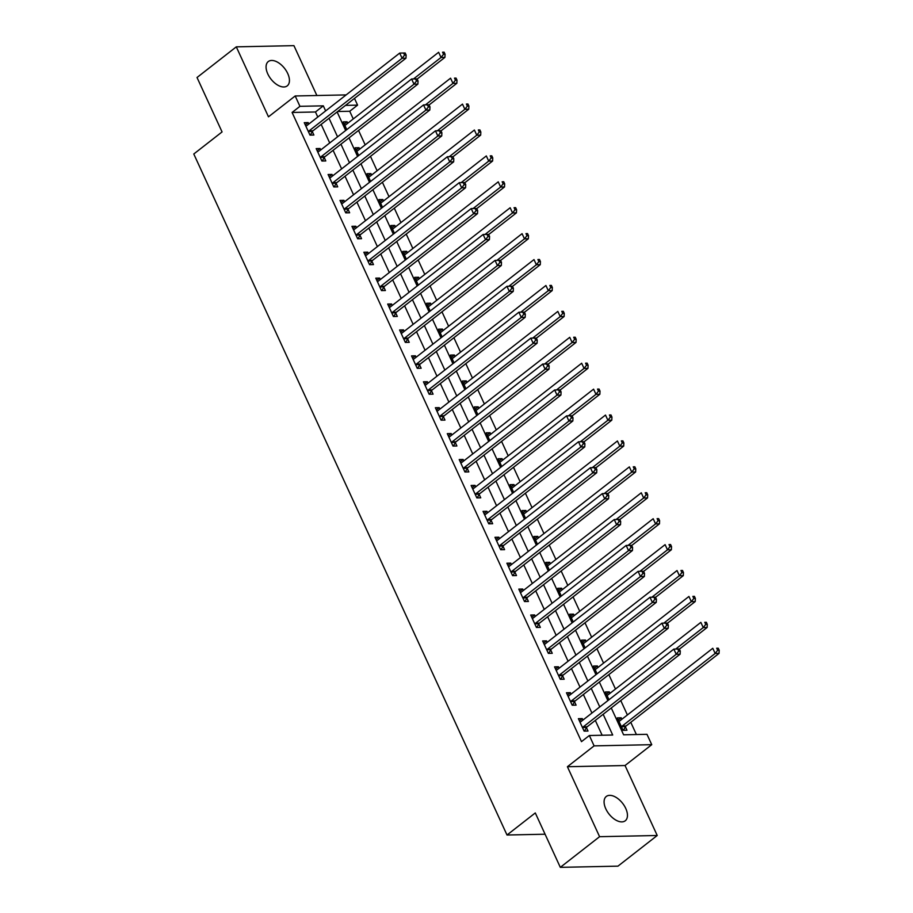 <?xml version="1.0" encoding="UTF-8"?>
<svg xmlns="http://www.w3.org/2000/svg" width="913" height="913" viewBox="0 0 913 913"><rect width="100%" height="100%" fill="white"/><g stroke="black" fill="none" stroke-linecap="round" stroke-linejoin="round"><path stroke-width="1.37" d="M625.736 808.416A15.418 8.662 52 0 0 606.278 796.467A15.418 8.662 52 0 0 605.798 808.827A15.418 8.662 52 0 0 625.257 820.776A15.418 8.662 52 0 0 625.736 808.416M287.721 73.508A15.418 8.662 52 0 0 268.262 61.57A15.418 8.662 52 0 0 267.783 73.919A15.418 8.662 52 0 0 287.241 85.868A15.418 8.662 52 0 0 287.721 73.508M611.265 707.952L623.602 734.794L646.975 734.314L651.745 744.677L594.101 745.875L589.341 735.513L612.703 735.022L603.162 714.286M625.04 765.528L567.407 766.726L599.59 836.685L560.32 867.35L617.953 866.152L657.223 835.498L625.04 765.528L651.745 744.677M316.868 95.511L293.929 45.65L236.296 46.848L268.479 116.818L295.184 95.968L346.141 94.906M354.484 98.399L357.588 105.132L345.536 105.383M353.263 118.941L349.725 111.26L357.588 105.132M636.395 734.531L630.78 722.309M627.391 714.959L620.76 700.533M615.476 689.041L608.845 674.627M603.561 663.123L596.931 648.709M591.635 637.217L585.005 622.792M579.721 611.299L573.09 596.885M567.795 585.381L561.164 570.967M555.88 559.475L549.249 545.061M543.965 533.557L537.335 519.143M532.039 507.651L525.409 493.225M520.125 481.733L513.494 467.319M508.21 455.815L501.579 441.401M496.284 429.909L489.653 415.483M484.369 403.991L477.739 389.577M472.455 378.073L465.824 363.659M460.529 352.167L453.898 337.753M448.614 326.249L441.983 311.835M436.688 300.343L430.057 285.917M424.773 274.425L418.143 260.011M412.859 248.507L406.228 234.093M400.933 222.601L394.302 208.175M389.018 196.683L382.387 182.269M377.103 170.765L370.473 156.351M365.177 144.859L358.547 130.445M599.59 836.685L657.223 835.498M560.32 867.35L535.292 812.935L507.012 835.007L193.784 154L222.064 131.929L197.025 77.502L236.296 46.848M349.725 111.26L337.684 111.512M347.762 123.232L347.1 121.783L343.208 121.863L346.78 129.635M359.688 149.15L359.014 147.701L355.123 147.78L358.695 155.541M371.602 175.056L370.94 173.607L367.037 173.687L370.61 181.459M383.517 200.974L382.855 199.525L378.963 199.605L382.536 207.365M395.443 226.892L394.77 225.443L390.878 225.522L394.45 233.283M407.358 252.798L406.696 251.349L402.793 251.429L406.365 259.201M419.272 278.716L418.611 277.267L414.719 277.347L418.291 285.107M431.198 304.634L430.525 303.173L426.633 303.264L430.206 311.025M443.113 330.54L442.451 329.091L438.56 329.171L442.12 336.943M455.039 356.458L454.366 355.009L450.474 355.089L454.046 362.849M466.954 382.364L466.292 380.915L462.389 380.995L465.961 388.767M478.869 408.282L478.207 406.833L474.315 406.913L477.887 414.673M490.795 434.2L490.121 432.751L486.23 432.83L489.802 440.591M502.709 460.106L502.047 458.657L498.144 458.737L501.716 466.509M514.624 486.024L513.962 484.575L510.07 484.655L513.642 492.415M526.55 511.942L525.877 510.481L521.985 510.572L525.557 518.333M538.465 537.848L537.803 536.399L533.9 536.479L537.472 544.251M550.391 563.766L549.717 562.317L545.826 562.397L549.398 570.157M562.305 589.672L561.632 588.223L557.74 588.303L561.312 596.075M574.22 615.59L573.558 614.141L569.666 614.221L573.238 621.981M586.146 641.508L585.473 640.059L581.581 640.139L585.153 647.899M598.061 667.414L597.399 665.965L593.496 666.045L597.068 673.817M609.975 693.332L609.313 691.883L605.422 691.963L608.994 699.723M621.901 719.25L621.228 717.789L617.336 717.88L623.054 730.309L626.957 730.229L625.405 726.862M317.792 117.047L315.464 111.979L292.092 112.459L581.49 741.641L589.341 735.513M602.135 735.239L595.31 720.414M591.921 713.053L583.384 694.496M580.006 687.135L571.47 668.59M568.08 661.229L559.555 642.672M556.165 635.311L547.629 616.754M544.251 609.393L535.714 590.848M532.325 583.487L523.8 564.93M520.41 557.569L511.873 539.012M508.495 531.663L499.959 513.106M496.569 505.745L488.044 487.188M484.655 479.827L476.118 461.282M472.74 453.921L464.203 435.364M460.814 428.003L452.277 409.446M448.899 402.085L440.363 383.54M436.973 376.179L428.448 357.622M425.059 350.261L416.522 331.716M413.144 324.355L404.607 305.798M401.218 298.437L392.693 279.88M389.303 272.519L380.767 253.974M377.389 246.613L368.852 228.056M365.462 220.695L356.926 202.138M353.548 194.777L345.011 176.232M341.622 168.871L333.097 150.314M329.707 142.953L321.171 124.408M308.822 124.042L308.16 122.593L304.257 122.673L309.986 135.113L313.878 135.033L312.326 131.655M320.737 149.96L320.075 148.511L316.183 148.591L321.901 161.03L325.793 160.95L324.241 157.572M332.663 175.867L331.99 174.417L328.098 174.497L333.816 186.937L337.719 186.857L336.167 183.49M344.578 201.784L343.916 200.335L340.013 200.415L345.742 212.855L349.633 212.775L348.081 209.397M356.492 227.702L355.83 226.253L351.939 226.333L357.656 238.761L361.548 238.681L359.996 235.314M368.418 253.609L367.745 252.159L363.853 252.239L369.571 264.679L373.474 264.599L371.922 261.232M380.333 279.526L379.671 278.077L375.779 278.157L381.497 290.596L385.389 290.517L383.837 287.139M392.259 305.433L391.586 303.983L387.694 304.063L393.412 316.503L397.303 316.423L395.763 313.056M404.174 331.351L403.5 329.901L399.609 329.981L405.338 342.421L409.229 342.341L407.677 338.963M416.088 357.268L415.426 355.819L411.535 355.899L417.252 368.338L421.144 368.259L419.592 364.88M428.014 383.175L427.341 381.725L423.449 381.805L429.167 394.245L433.07 394.165L431.518 390.798M439.929 409.092L439.267 407.643L435.364 407.723L441.093 420.163L444.985 420.083L443.433 416.705M451.844 435.01L451.182 433.549L447.29 433.641L453.008 446.069L456.899 445.989L455.347 442.622M463.77 460.917L463.096 459.467L459.205 459.547L464.922 471.987L468.826 471.907L467.273 468.54M475.684 486.834L475.022 485.385L471.119 485.465L476.848 497.905L480.74 497.825L479.188 494.447M487.61 512.741L486.937 511.291L483.045 511.371L488.763 523.811L492.655 523.731L491.103 520.364M499.525 538.659L498.852 537.209L494.96 537.289L500.689 549.729L504.581 549.649L503.029 546.271M511.44 564.576L510.778 563.127L506.886 563.207L512.604 575.647L516.496 575.555L514.943 572.189M523.366 590.483L522.692 589.033L518.801 589.113L524.519 601.553L528.41 601.473L526.869 598.106M535.28 616.401L534.619 614.951L530.715 615.031L536.445 627.471L540.336 627.391L538.784 624.013M547.195 642.318L546.533 640.858L542.642 640.949L548.359 653.377L552.251 653.297L550.699 649.93M559.121 668.225L558.448 666.775L554.556 666.855L560.274 679.295L564.177 679.215L562.625 675.837M571.036 694.142L570.374 692.693L566.471 692.773L572.2 705.213L576.092 705.133L574.539 701.755M582.951 720.049L582.289 718.599L578.397 718.679L584.115 731.119L588.006 731.039L586.454 727.672M507.012 835.007L545.072 834.22M567.407 766.726L594.101 745.875M292.092 112.459L299.943 106.33L295.184 95.968M337.125 111.945L345.662 130.502M349.051 137.863L357.576 156.408M360.966 163.769L369.503 182.326M372.881 189.687L381.417 208.244M384.807 215.605L393.332 234.15M396.721 241.511L405.258 260.068M408.636 267.429L417.173 285.986M420.562 293.335L429.099 311.892M432.477 319.253L441.013 337.81M444.403 345.171L452.928 363.716M456.317 371.077L464.854 389.634M468.232 396.995L476.769 415.552M480.158 422.913L488.683 441.458M492.073 448.819L500.609 467.376M503.987 474.737L512.524 493.282M515.913 500.644L524.439 519.2M527.828 526.561L536.365 545.118M539.743 552.479L548.279 571.024M551.669 578.386L560.205 596.942M563.583 604.303L572.12 622.86M575.51 630.221L584.035 648.766M587.424 656.127L595.961 674.684M599.339 682.045L607.875 700.591M325.644 110.907L323.316 105.84L299.943 106.33M599.773 706.924L591.247 688.368M587.858 681.007L579.321 662.45M575.943 655.089L567.407 636.544M564.017 629.183L555.492 610.626M552.103 603.265L543.566 584.708M540.188 577.347L531.651 558.802M528.262 551.441L519.725 532.884M516.347 525.523L507.811 506.977M504.421 499.616L495.896 481.06M492.506 473.699L483.97 455.142M480.592 447.781L472.055 429.236M468.666 421.874L460.141 403.318M456.751 395.957L448.215 377.4M444.836 370.05L436.3 351.494M432.91 344.133L424.374 325.576M420.996 318.215L412.459 299.669M409.07 292.308L400.545 273.752M397.155 266.391L388.618 247.834M385.24 240.473L376.704 221.927M373.314 214.566L364.789 196.01M361.4 188.649L352.863 170.092M349.485 162.742L340.948 144.186M337.559 136.824L329.034 118.268M315.464 111.979L323.316 105.84M305.262 124.853L308.16 122.593M344.201 124.042L347.1 121.783M618.341 720.049L621.228 717.789M606.415 694.142L609.313 691.883M594.5 668.225L597.399 665.965M582.585 642.307L585.473 640.059M570.659 616.401L573.558 614.141M558.745 590.483L561.632 588.223M546.83 564.576L549.717 562.317M534.904 538.659L537.803 536.399M522.989 512.741L525.877 510.481M511.075 486.834L513.962 484.575M499.149 460.917L502.047 458.657M487.234 434.999L490.121 432.751M475.308 409.092L478.207 406.833M463.393 383.175L466.292 380.915M451.479 357.268L454.366 355.009M439.552 331.351L442.451 329.091M427.638 305.433L430.525 303.173M415.723 279.526L418.611 277.267M403.797 253.609L406.696 251.349M391.882 227.702L394.77 225.443M379.956 201.784L382.855 199.525M368.042 175.867L370.94 173.607M356.127 149.96L359.014 147.701M317.176 150.771L320.075 148.511M329.102 176.677L331.99 174.417M341.017 202.595L343.916 200.335M352.943 228.501L355.83 226.253M364.858 254.419L367.745 252.159M376.772 280.337L379.671 278.077M388.698 306.243L391.586 303.983M400.613 332.161L403.5 329.901M412.528 358.079L415.426 355.819M424.454 383.985L427.341 381.725M436.368 409.903L439.267 407.643M448.294 435.809L451.182 433.549M460.209 461.727L463.096 459.467M472.124 487.645L475.022 485.385M484.05 513.551L486.937 511.291M495.964 539.469L498.852 537.209M507.879 565.375L510.778 563.127M519.805 591.293L522.692 589.033M531.72 617.211L534.619 614.951M543.634 643.117L546.533 640.858M555.561 669.035L558.448 666.775M567.475 694.953L570.374 692.693M579.401 720.859L582.289 718.599M309.096 130.867L312.988 130.787L405.977 58.192L402.085 58.272L309.096 130.867A2.408 1.837 -91.2 0 0 308.583 131.483L308.434 131.746M404.585 55.1L402.085 58.272L399.7 53.091L403.592 53.011L404.585 55.1L406.137 55.065L405.178 52.988L399.7 53.091L306.711 125.686A2.408 1.837 -91.2 0 1 306.06 125.994L305.809 126.051M312.988 130.787A2.408 1.837 -91.2 0 0 312.474 131.404L310.34 135.101M405.977 58.192L406.137 55.065M405.178 52.988L403.592 53.011M417.173 79.043L444.916 57.382L441.025 57.462L438.639 52.281L345.662 124.876A2.408 1.837 88.8 0 1 345 125.184L344.749 125.241M413.486 78.963L441.025 57.462L443.524 54.289L445.076 54.255L444.129 52.178L442.565 52.212L443.524 54.289M442.565 52.212L444.129 52.178M445.076 54.255L444.916 57.382M321.022 156.785L324.914 156.705L417.892 84.099L414 84.179L321.022 156.785A2.408 1.837 -91.2 0 0 320.497 157.39L320.349 157.652M416.499 81.006L414 84.179L411.615 78.997L415.518 78.917L416.499 81.006L418.051 80.972L417.104 78.906L411.615 78.997L318.637 151.604A2.408 1.837 -91.2 0 1 317.975 151.912L317.735 151.957M324.914 156.705A2.408 1.837 -91.2 0 0 324.389 157.31L322.255 161.019M417.892 84.099L418.051 80.972M417.104 78.906L415.518 78.917M332.937 182.703L336.829 182.623L429.818 110.017L425.926 110.096L332.937 182.703A2.408 1.837 -91.2 0 0 332.423 183.308L332.264 183.57M428.414 106.924L425.926 110.096L423.541 104.915L427.432 104.835L428.414 106.924L429.977 106.889L429.019 104.812L423.541 104.915L330.552 177.521A2.408 1.837 -91.2 0 1 329.901 177.818L329.65 177.875M336.829 182.623A2.408 1.837 -91.2 0 0 336.315 183.228L334.181 186.937M429.818 110.017L429.977 106.889M429.019 104.812L427.432 104.835M344.852 208.609L348.755 208.529L441.732 135.934L437.841 136.014L344.852 208.609A2.408 1.837 -91.2 0 0 344.338 209.214L344.19 209.476M440.34 132.842L437.841 136.014L435.455 130.821L440.945 130.73L439.381 130.764L440.34 132.842L441.892 132.807L440.945 130.73M341.565 203.782L341.816 203.736A2.408 1.837 -91.2 0 0 342.466 203.428L435.455 130.821L439.381 130.764M348.755 208.529A2.408 1.837 -91.2 0 0 348.23 209.134L346.095 212.843M441.732 135.934L441.892 132.807M429.087 104.961L456.842 83.288L452.951 83.368L450.566 78.187L357.576 150.793A2.408 1.837 88.8 0 1 356.926 151.102L356.675 151.147M425.412 104.869L452.951 83.368L455.439 80.196L457.002 80.173L456.044 78.096L454.491 78.13L455.439 80.196M454.491 78.13L456.044 78.096M457.002 80.173L456.842 83.288M441.002 130.879L468.757 109.206L464.865 109.286L462.48 104.105L369.491 176.711A2.408 1.837 88.8 0 1 368.841 177.019L368.59 177.065M437.327 130.787L464.865 109.286L467.365 106.113L468.917 106.079L467.958 104.014L466.406 104.036L467.365 106.113M466.406 104.036L467.958 104.014M468.917 106.079L468.757 109.206M452.928 156.785L480.683 135.124L476.78 135.204L474.395 130.023L381.417 202.618A2.408 1.837 88.8 0 1 380.755 202.926L380.516 202.983M449.242 156.705L476.78 135.204L479.279 132.031L480.831 131.997L479.884 129.92L478.321 129.954L479.279 132.031M478.321 129.954L479.884 129.92M480.831 131.997L480.683 135.124M356.778 234.527L360.669 234.447L453.658 161.841L449.755 161.921L356.778 234.527A2.408 1.837 -91.2 0 0 356.253 235.132L356.104 235.394M452.255 158.748L449.755 161.921L447.37 156.739L452.859 156.648L451.296 156.682L452.255 158.748L453.807 158.714L452.859 156.648M353.491 229.699L353.73 229.654A2.408 1.837 -91.2 0 0 354.392 229.346L447.37 156.739L451.296 156.682M360.669 234.447A2.408 1.837 -91.2 0 0 360.156 235.052L358.01 238.761M453.658 161.841L453.807 158.714M464.843 182.703L492.598 161.03L488.706 161.11L486.321 155.929L393.332 228.535A2.408 1.837 88.8 0 1 392.681 228.843L392.43 228.889M461.168 182.611L488.706 161.11L491.194 157.938L492.758 157.903L491.799 155.838L490.247 155.872L491.194 157.938M490.247 155.872L491.799 155.838M492.758 157.903L492.598 161.03M368.692 260.433L372.584 260.353L465.573 187.758L461.681 187.838L368.692 260.433A2.408 1.837 -91.2 0 0 368.179 261.05L368.03 261.312M464.169 184.666L461.681 187.838L459.296 182.657L464.774 182.554L463.222 182.589L464.169 184.666L465.733 184.631L464.774 182.554M365.405 255.617L365.656 255.56A2.408 1.837 -91.2 0 0 366.307 255.252L459.296 182.657L463.222 182.589M372.584 260.353A2.408 1.837 -91.2 0 0 372.07 260.97L369.936 264.667M465.573 187.758L465.733 184.631M476.757 208.621L504.512 186.948L500.621 187.028L498.236 181.847L405.246 254.442A2.408 1.837 88.8 0 1 404.596 254.75L404.345 254.807M473.082 208.529L500.621 187.028L503.12 183.855L504.672 183.821L503.725 181.744L502.161 181.778L503.12 183.855M502.161 181.778L503.725 181.744M504.672 183.821L504.512 186.948M380.607 286.351L384.51 286.271L477.488 213.665L473.596 213.745L380.607 286.351A2.408 1.837 -91.2 0 0 380.093 286.956L379.945 287.218M476.095 210.572L473.596 213.745L471.211 208.563L476.7 208.472L475.137 208.506L476.095 210.572L477.647 210.549L476.7 208.472M377.32 281.524L377.571 281.478A2.408 1.837 -91.2 0 0 378.233 281.17L471.211 208.563L475.137 208.506M384.51 286.271A2.408 1.837 -91.2 0 0 383.985 286.876L381.851 290.585M477.488 213.665L477.647 210.549M488.683 234.527L516.438 212.855L512.535 212.946L510.162 207.753L417.173 280.359A2.408 1.837 88.8 0 1 416.511 280.668L416.271 280.713M484.997 234.447L512.535 212.946L515.035 209.773L516.598 209.739L515.64 207.662L514.076 207.696L515.035 209.773M514.076 207.696L515.64 207.662M516.598 209.739L516.438 212.855M392.533 312.269L396.425 312.189L489.414 239.583L485.511 239.663L392.533 312.269A2.408 1.837 -91.2 0 0 392.008 312.874L391.86 313.136M488.01 236.49L485.511 239.663L483.137 234.481L488.615 234.39L487.063 234.413L488.01 236.49L489.573 236.456L488.615 234.39M389.246 307.441L389.486 307.396A2.408 1.837 -91.2 0 0 390.148 307.088L483.137 234.481L487.063 234.413M396.425 312.189A2.408 1.837 -91.2 0 0 395.911 312.794L393.777 316.503M489.414 239.583L489.573 236.456M500.598 260.445L528.353 238.772L524.461 238.852L522.076 233.671L429.087 306.277A2.408 1.837 88.8 0 1 428.437 306.585L428.186 306.631M496.923 260.353L524.461 238.852L526.949 235.68L528.513 235.645L527.554 233.58L526.002 233.602L526.949 235.68M526.002 233.602L527.554 233.58M528.513 235.645L528.353 238.772M404.448 338.175L408.339 338.095L501.328 265.5L497.437 265.58L404.448 338.175A2.408 1.837 -91.2 0 0 403.934 338.791L403.786 339.043M499.925 262.408L497.437 265.58L495.051 260.399L498.943 260.308L499.925 262.408L501.488 262.373L500.529 260.296L495.051 260.399L402.062 332.994A2.408 1.837 -91.2 0 1 401.412 333.302L401.161 333.359M408.339 338.095A2.408 1.837 -91.2 0 0 407.826 338.712L405.692 342.409M501.328 265.5L501.488 262.373M500.529 260.296L498.943 260.308M512.524 286.351L540.268 264.69L536.376 264.77L533.991 259.589L441.013 332.184A2.408 1.837 88.8 0 1 440.351 332.492L440.1 332.549M508.838 286.271L536.376 264.77L538.875 261.597L540.428 261.563L539.48 259.486L537.917 259.52L538.875 261.597M537.917 259.52L539.48 259.486M540.428 261.563L540.268 264.69M416.374 364.093L420.265 364.013L513.243 291.407L509.351 291.487L416.374 364.093A2.408 1.837 -91.2 0 0 415.849 364.698L415.7 364.96M511.851 288.314L509.351 291.487L506.966 286.305L510.869 286.226L511.851 288.314L513.403 288.28L512.455 286.214L506.966 286.305L413.988 358.912A2.408 1.837 -91.2 0 1 413.327 359.22L413.087 359.266M420.265 364.013A2.408 1.837 -91.2 0 0 419.74 364.618L417.606 368.327M513.243 291.407L513.403 288.28M512.455 286.214L510.869 286.226M524.439 312.269L552.194 290.596L548.302 290.676L545.917 285.495L452.928 358.101A2.408 1.837 88.8 0 1 452.277 358.41L452.026 358.455M520.764 312.178L548.302 290.676L550.79 287.504L552.354 287.481L551.395 285.404L549.843 285.438L550.79 287.504M549.843 285.438L551.395 285.404M552.354 287.481L552.194 290.596M428.288 390.011L432.18 389.931L525.169 317.325L521.277 317.404L428.288 390.011A2.408 1.837 -91.2 0 0 427.775 390.616L427.615 390.878M523.765 314.232L521.277 317.404L518.892 312.223L522.784 312.143L523.765 314.232L525.329 314.198L524.37 312.12L518.892 312.223L425.903 384.818A2.408 1.837 -91.2 0 1 425.253 385.126L425.002 385.183M432.18 389.931A2.408 1.837 -91.2 0 0 431.666 390.536L429.532 394.245M525.169 317.325L525.329 314.198M524.37 312.12L522.784 312.143M536.353 338.187L564.108 316.514L560.217 316.594L557.832 311.413L464.843 384.019A2.408 1.837 88.8 0 1 464.192 384.327L463.941 384.373M532.678 338.095L560.217 316.594L562.705 313.421L564.268 313.387L563.31 311.322L561.757 311.344L562.705 313.421M561.757 311.344L563.31 311.322M564.268 313.387L564.108 316.514M440.203 415.917L444.095 415.837L537.084 343.231L533.192 343.322L440.203 415.917A2.408 1.837 -91.2 0 0 439.689 416.522L439.541 416.785M535.691 340.15L533.192 343.322L530.807 338.13L536.296 338.038L534.733 338.072L535.691 340.15L537.243 340.115L536.296 338.038M436.916 411.09L437.167 411.044A2.408 1.837 -91.2 0 0 437.818 410.736L530.807 338.13L534.733 338.072M444.095 415.837A2.408 1.837 -91.2 0 0 443.581 416.442L441.447 420.151M537.084 343.231L537.243 340.115M548.279 364.093L576.023 342.432L572.131 342.512L569.746 337.331L476.769 409.926A2.408 1.837 88.8 0 1 476.107 410.234L475.867 410.291M544.593 364.013L572.131 342.512L574.631 339.339L576.183 339.305L575.236 337.228L573.672 337.262L574.631 339.339M573.672 337.262L575.236 337.228M576.183 339.305L576.023 342.432M452.129 441.835L456.021 441.755L549.01 369.149L545.107 369.229L452.129 441.835A2.408 1.837 -91.2 0 0 451.604 442.44L451.456 442.702M547.606 366.056L545.107 369.229L542.721 364.047L548.211 363.956L546.647 363.979L547.606 366.056L549.158 366.022L548.211 363.956M448.842 437.007L449.082 436.962A2.408 1.837 -91.2 0 0 449.744 436.654L542.721 364.047L546.647 363.979M456.021 441.755A2.408 1.837 -91.2 0 0 455.507 442.36L453.362 446.069M549.01 369.149L549.158 366.022M560.194 390.011L587.949 368.338L584.058 368.418L581.672 363.237L488.683 435.843A2.408 1.837 88.8 0 1 488.033 436.152L487.782 436.197M556.519 389.919L584.058 368.418L586.545 365.246L588.109 365.211L587.15 363.146L585.598 363.18L586.545 365.246M585.598 363.18L587.15 363.146M588.109 365.211L587.949 368.338M464.044 467.741L467.935 467.661L560.924 395.067L557.033 395.146L464.044 467.741A2.408 1.837 -91.2 0 0 463.53 468.358L463.37 468.62M559.521 391.974L557.033 395.146L554.648 389.965L560.126 389.862L558.573 389.897L559.521 391.974L561.084 391.939L560.126 389.862M460.757 462.925L461.008 462.868A2.408 1.837 -91.2 0 0 461.658 462.56L554.648 389.965L558.573 389.897M467.935 467.661A2.408 1.837 -91.2 0 0 467.422 468.278L465.288 471.975M560.924 395.067L561.084 391.939M572.109 415.929L599.864 394.256L595.972 394.336L593.587 389.155L500.598 461.75A2.408 1.837 88.8 0 1 499.947 462.058L499.696 462.115M568.434 415.837L595.972 394.336L598.471 391.163L600.024 391.129L599.076 389.052L597.513 389.086L598.471 391.163M597.513 389.086L599.076 389.052M600.024 391.129L599.864 394.256M475.958 493.659L479.861 493.579L572.839 420.973L568.947 421.053L475.958 493.659A2.408 1.837 -91.2 0 0 475.445 494.264L475.296 494.526M571.447 417.88L568.947 421.053L566.562 415.872L572.052 415.78L570.488 415.814L571.447 417.88L572.999 417.857L572.052 415.78M472.672 488.832L472.923 488.786A2.408 1.837 -91.2 0 0 473.585 488.478L566.562 415.872L570.488 415.814M479.861 493.579A2.408 1.837 -91.2 0 0 479.336 494.184L477.202 497.893M572.839 420.973L572.999 417.857M584.035 441.835L611.79 420.163L607.887 420.254L605.502 415.061L512.524 487.668A2.408 1.837 88.8 0 1 511.862 487.976L511.622 488.021M580.348 441.755L607.887 420.254L610.386 417.081L611.938 417.047L610.991 414.97L609.428 415.004L610.386 417.081M609.428 415.004L610.991 414.97M611.938 417.047L611.79 420.163M487.884 519.577L491.776 519.497L584.765 446.891L580.862 446.971L487.884 519.577A2.408 1.837 -91.2 0 0 487.359 520.182L487.211 520.444M583.361 443.798L580.862 446.971L578.488 441.789L583.966 441.698L582.414 441.721L583.361 443.798L584.925 443.764L583.966 441.698M484.598 514.749L484.837 514.704A2.408 1.837 -91.2 0 0 485.499 514.396L578.488 441.789L582.414 441.721M491.776 519.497A2.408 1.837 -91.2 0 0 491.262 520.102L489.128 523.811M584.765 446.891L584.925 443.764M595.949 467.753L623.705 446.08L619.813 446.16L617.428 440.979L524.439 513.585A2.408 1.837 88.8 0 1 523.788 513.893L523.537 513.939M592.275 467.661L619.813 446.16L622.301 442.988L623.864 442.953L622.906 440.888L621.354 440.911L622.301 442.988M621.354 440.911L622.906 440.888M623.864 442.953L623.705 446.08M499.799 545.483L503.691 545.403L596.68 472.808L592.788 472.888L499.799 545.483A2.408 1.837 -91.2 0 0 499.285 546.1L499.137 546.351M595.276 469.716L592.788 472.888L590.403 467.707L594.295 467.616L595.276 469.716L596.84 469.681L595.881 467.604L590.403 467.707L497.414 540.302A2.408 1.837 -91.2 0 1 496.763 540.61L496.512 540.667M503.691 545.403A2.408 1.837 -91.2 0 0 503.177 546.02L501.043 549.717M596.68 472.808L596.84 469.681M595.881 467.604L594.295 467.616M607.875 493.659L635.619 471.998L631.728 472.078L629.342 466.897L536.365 539.492A2.408 1.837 88.8 0 1 535.703 539.8L535.452 539.857M604.189 493.579L631.728 472.078L634.227 468.905L635.779 468.871L634.832 466.794L633.268 466.828L634.227 468.905M633.268 466.828L634.832 466.794M635.779 468.871L635.619 471.998M511.714 571.401L515.617 571.321L608.594 498.715L604.703 498.795L511.714 571.401A2.408 1.837 -91.2 0 0 511.2 572.006L511.052 572.268M607.202 495.622L604.703 498.795L602.318 493.613L606.221 493.534L607.202 495.622L608.754 495.588L607.807 493.522L602.318 493.613L509.34 566.22A2.408 1.837 -91.2 0 1 508.678 566.528L508.427 566.574M515.617 571.321A2.408 1.837 -91.2 0 0 515.092 571.926L512.958 575.635M608.594 498.715L608.754 495.588M607.807 493.522L606.221 493.534M619.79 519.577L647.545 497.905L643.642 497.984L641.268 492.803L548.279 565.409A2.408 1.837 88.8 0 1 547.617 565.718L547.378 565.763M616.115 519.486L643.642 497.984L646.142 494.812L647.705 494.789L646.746 492.712L645.194 492.746L646.142 494.812M645.194 492.746L646.746 492.712M647.705 494.789L647.545 497.905M523.64 597.319L527.531 597.239L620.52 524.633L616.629 524.713L523.64 597.319A2.408 1.837 -91.2 0 0 523.126 597.924L522.966 598.186M619.117 521.54L616.629 524.713L614.244 519.531L618.135 519.451L619.117 521.54L620.68 521.506L619.722 519.429L614.244 519.531L521.255 592.126A2.408 1.837 -91.2 0 1 520.604 592.434L520.353 592.491M527.531 597.239A2.408 1.837 -91.2 0 0 527.018 597.844L524.884 601.553M620.52 524.633L620.68 521.506M619.722 519.429L618.135 519.451M631.705 545.495L659.46 523.822L655.568 523.902L653.183 518.721L560.194 591.327A2.408 1.837 88.8 0 1 559.543 591.635L559.292 591.681M628.03 545.403L655.568 523.902L658.056 520.73L659.62 520.695L658.661 518.63L657.109 518.652L658.056 520.73M657.109 518.652L658.661 518.63M659.62 520.695L659.46 523.822M535.554 623.225L539.446 623.145L632.435 550.539L628.543 550.63L535.554 623.225A2.408 1.837 -91.2 0 0 535.041 623.83L534.892 624.093M631.043 547.446L628.543 550.63L626.158 545.438L631.636 545.346L630.084 545.381L631.043 547.446L632.595 547.423L631.636 545.346M532.268 618.398L532.519 618.352A2.408 1.837 -91.2 0 0 533.169 618.044L626.158 545.438L630.084 545.381M539.446 623.145A2.408 1.837 -91.2 0 0 538.932 623.75L536.798 627.459M632.435 550.539L632.595 547.423M643.631 571.401L671.375 549.74L667.483 549.82L665.098 544.639L572.12 617.234A2.408 1.837 88.8 0 1 571.458 617.542L571.218 617.599M639.945 571.321L667.483 549.82L669.982 546.647L671.534 546.613L670.587 544.536L669.024 544.57L669.982 546.647M669.024 544.57L670.587 544.536M671.534 546.613L671.375 549.74M547.48 649.143L551.372 649.063L644.361 576.457L640.458 576.537L547.48 649.143A2.408 1.837 -91.2 0 0 546.955 649.748L546.807 650.01M642.957 573.364L640.458 576.537L638.073 571.355L643.562 571.264L641.999 571.287L642.957 573.364L644.51 573.33L643.562 571.264M544.194 644.316L544.433 644.27A2.408 1.837 -91.2 0 0 545.095 643.962L638.073 571.355L641.999 571.287M551.372 649.063A2.408 1.837 -91.2 0 0 550.847 649.668L548.713 653.377M644.361 576.457L644.51 573.33M655.545 597.319L683.301 575.647L679.409 575.726L677.024 570.545L584.035 643.151A2.408 1.837 88.8 0 1 583.384 643.46L583.133 643.505M651.871 597.228L679.409 575.726L681.897 572.554L683.46 572.519L682.502 570.454L680.95 570.488L681.897 572.554M680.95 570.488L682.502 570.454M683.46 572.519L683.301 575.647M559.395 675.049L563.287 674.969L656.276 602.375L652.384 602.454L559.395 675.049A2.408 1.837 -91.2 0 0 558.882 675.666L558.722 675.928M654.872 599.282L652.384 602.454L649.999 597.273L655.477 597.17L653.925 597.205L654.872 599.282L656.436 599.248L655.477 597.17M556.108 670.233L556.359 670.176A2.408 1.837 -91.2 0 0 557.01 669.868L649.999 597.273L653.925 597.205M563.287 674.969A2.408 1.837 -91.2 0 0 562.773 675.586L560.639 679.283M656.276 602.375L656.436 599.248M667.46 623.237L695.215 601.564L691.324 601.644L688.938 596.463L595.949 669.058A2.408 1.837 88.8 0 1 595.299 669.366L595.048 669.423M663.785 623.145L691.324 601.644L693.823 598.471L695.375 598.437L694.428 596.36L692.864 596.394L693.823 598.471M692.864 596.394L694.428 596.36M695.375 598.437L695.215 601.564M571.31 700.967L575.213 700.887L668.19 628.281L664.299 628.361L571.31 700.967A2.408 1.837 -91.2 0 0 570.796 701.572L570.648 701.835M666.798 625.188L664.299 628.361L661.914 623.18L667.403 623.088L665.839 623.123L666.798 625.188L668.35 625.165L667.403 623.088M568.023 696.14L568.274 696.094A2.408 1.837 -91.2 0 0 568.925 695.786L661.914 623.18L665.839 623.123M575.213 700.887A2.408 1.837 -91.2 0 0 574.688 701.492L572.554 705.201M668.19 628.281L668.35 625.165M679.386 649.143L707.141 627.471L703.238 627.562L700.853 622.369L607.875 694.976A2.408 1.837 88.8 0 1 607.213 695.284L606.974 695.329M675.7 649.063L703.238 627.562L705.738 624.378L707.29 624.355L706.342 622.278L704.779 622.312L705.738 624.378M704.779 622.312L706.342 622.278M707.29 624.355L707.141 627.471M583.236 726.885L587.127 726.805L680.117 654.199L676.213 654.279L583.236 726.885A2.408 1.837 -91.2 0 0 582.711 727.49L582.562 727.752M678.713 651.106L676.213 654.279L673.84 649.097L677.731 649.017L678.713 651.106L680.276 651.072L679.318 649.006L673.84 649.097L580.851 721.704A2.408 1.837 -91.2 0 1 580.189 722.012L579.949 722.057M587.127 726.805A2.408 1.837 -91.2 0 0 586.614 727.41L584.468 731.119M680.117 654.199L680.276 651.072M679.318 649.006L677.731 649.017M623.419 730.309L625.553 726.6A2.408 1.837 88.8 0 1 626.067 725.995L719.056 653.388L715.164 653.468L712.779 648.287L619.79 720.893A2.408 1.837 88.8 0 1 619.14 721.202L618.888 721.247M621.502 726.942L621.662 726.68A2.408 1.837 88.8 0 1 622.175 726.075L715.164 653.468L717.652 650.296L719.216 650.261L718.257 648.196L716.705 648.219L717.652 650.296M716.705 648.219L718.257 648.196M719.216 650.261L719.056 653.388M308.583 131.483L312.474 131.404M320.497 157.39L324.389 157.31M332.423 183.308L336.315 183.228M344.338 209.214L348.23 209.134M356.253 235.132L360.156 235.052M368.179 261.05L372.07 260.97M380.093 286.956L383.985 286.876M392.008 312.874L395.911 312.794M403.934 338.791L407.826 338.712M415.849 364.698L419.74 364.618M427.775 390.616L431.666 390.536M439.689 416.522L443.581 416.442M451.604 442.44L455.507 442.36M463.53 468.358L467.422 468.278M475.445 494.264L479.336 494.184M487.359 520.182L491.262 520.102M499.285 546.1L503.177 546.02M511.2 572.006L515.092 571.926M523.126 597.924L527.018 597.844M535.041 623.83L538.932 623.75M546.955 649.748L550.847 649.668M558.882 675.666L562.773 675.586M570.796 701.572L574.688 701.492M582.711 727.49L586.614 727.41M625.553 726.6L621.662 726.68M626.067 725.995L622.175 726.075"/></g></svg>
